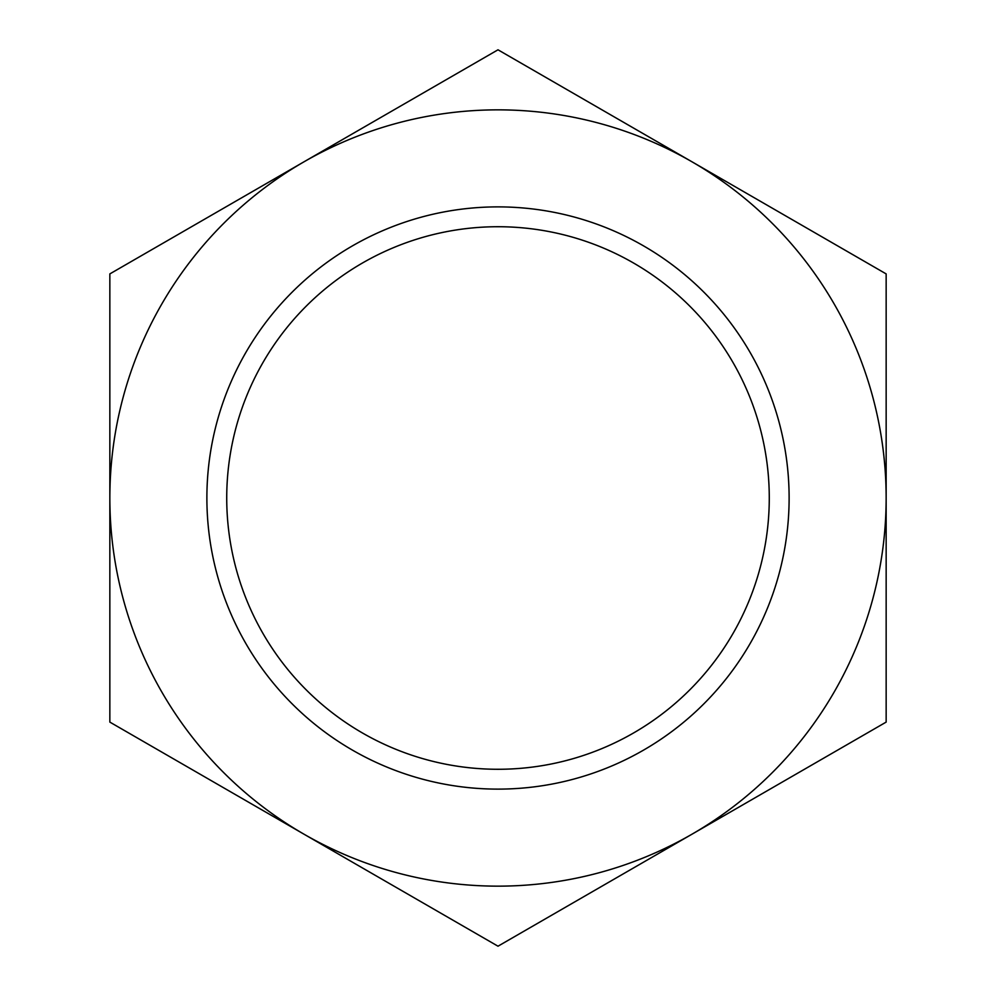 <?xml version="1.0" encoding="UTF-8"?>
<svg xmlns="http://www.w3.org/2000/svg" width="996" height="996" viewBox="0 0 996 996"><rect width="100%" height="100%" fill="white"/><g stroke="black" fill="none" stroke-linecap="round" stroke-linejoin="round"><path stroke-width="1.49" d="M789.118 498A291.118 291.118 0 0 1 498 789.118A291.118 291.118 0 0 1 206.882 498A291.118 291.118 0 0 1 498 206.882A291.118 291.118 0 0 1 789.118 498M769.273 498A271.273 271.273 0 0 1 498 769.273A271.273 271.273 0 0 1 226.727 498A271.273 271.273 0 0 1 498 226.727A271.273 271.273 0 0 1 769.273 498M692.071 834.15L886.154 722.1L886.154 273.9L498 49.8L109.846 273.9L109.846 722.1L498 946.2L692.071 834.15A388.154 388.154 0 0 1 109.846 498A388.154 388.154 0 0 1 692.071 161.85A388.154 388.154 0 0 1 692.071 834.15"/></g></svg>
